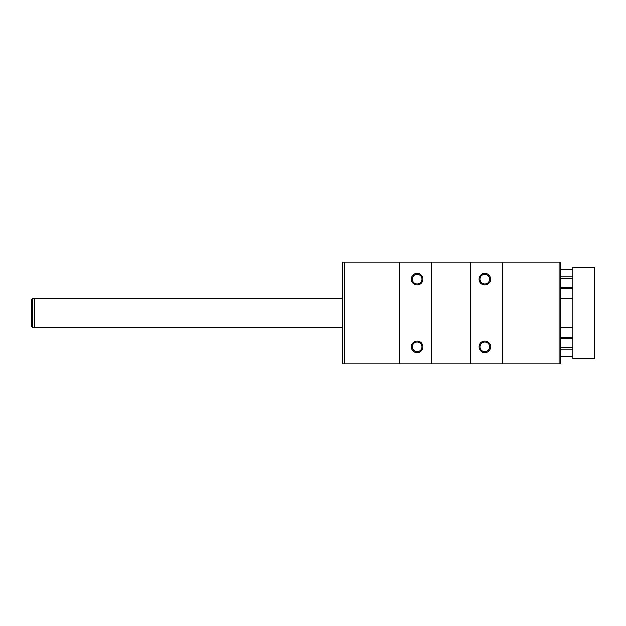 <?xml version="1.0" encoding="UTF-8"?>
<svg xmlns="http://www.w3.org/2000/svg" width="626" height="626" viewBox="0 0 626 626"><rect width="100%" height="100%" fill="white"/><g stroke="black" fill="none" stroke-linecap="round" stroke-linejoin="round"><path stroke-width="0.94" d="M502.443 262.153L502.443 363.847L560.56 363.847L560.56 262.153L342.641 262.153L342.641 363.847L344.089 363.847L344.089 262.153M478.913 279.219A5.814 5.814 0 0 0 487.631 284.251A5.814 5.814 0 0 0 487.631 274.188A5.814 5.814 0 0 0 478.913 279.219M478.913 346.781A5.814 5.814 0 0 0 487.631 351.812A5.814 5.814 0 0 0 487.631 341.749A5.814 5.814 0 0 0 478.913 346.781M502.443 363.847L470.486 363.847L470.486 262.153M470.486 363.847L431.259 363.847L431.259 262.153M411.352 346.781A5.814 5.814 0 0 0 420.069 351.812A5.814 5.814 0 0 0 420.069 341.749A5.814 5.814 0 0 0 411.352 346.781M411.352 279.219A5.814 5.814 0 0 0 420.069 284.251A5.814 5.814 0 0 0 420.069 274.188A5.814 5.814 0 0 0 411.352 279.219M431.259 363.847L399.294 363.847L399.294 262.153M399.294 363.847L344.089 363.847M479.892 346.781A4.828 4.828 0 0 0 487.138 350.959A4.828 4.828 0 0 0 487.138 342.594A4.828 4.828 0 0 0 479.892 346.781M412.338 279.219A4.828 4.828 0 0 0 419.584 283.406A4.828 4.828 0 0 0 419.584 275.041A4.828 4.828 0 0 0 412.338 279.219M412.338 346.781A4.828 4.828 0 0 0 419.584 350.959A4.828 4.828 0 0 0 419.584 342.594A4.828 4.828 0 0 0 412.338 346.781M479.892 279.219A4.828 4.828 0 0 0 487.138 283.406A4.828 4.828 0 0 0 487.138 275.041A4.828 4.828 0 0 0 479.892 279.219M572.907 358.761L594.7 358.761L594.7 267.239L572.907 267.239L572.907 358.761M342.641 327.531L34.203 327.531L34.203 298.469L342.641 298.469M31.3 300.144L32.552 298.704L32.552 327.296L31.3 325.856L31.3 300.144L32.552 298.704L34.203 298.469M559.104 363.847L559.104 262.153M560.56 337.484L572.907 337.484M560.56 288.516L572.907 288.516M560.56 276.942L572.907 276.942M560.56 349.058L572.907 349.058M560.56 287.89L572.907 287.89L560.56 287.882M560.56 278.296L572.907 278.296M560.56 347.704L572.907 347.704M560.56 338.11L572.907 338.11L560.56 338.118M572.907 269.415L560.56 269.415M572.907 356.585L560.56 356.585M572.907 298.469L560.56 298.469M572.907 327.531L560.56 327.531M31.3 325.856L32.552 327.296L34.203 327.531"/></g></svg>
